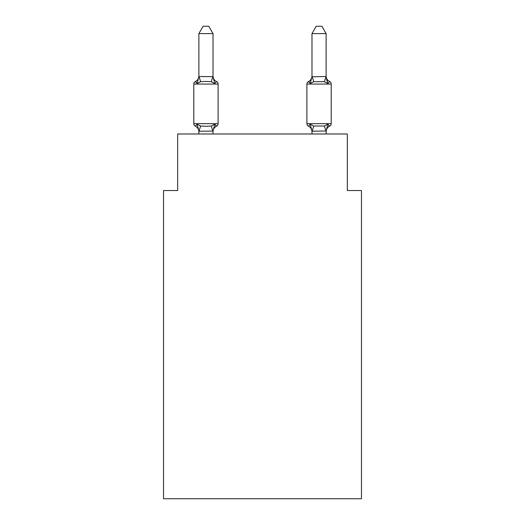 <?xml version="1.0" encoding="UTF-8"?>
<svg xmlns="http://www.w3.org/2000/svg" width="525" height="525" viewBox="0 0 525 525"><rect width="100%" height="100%" fill="white"/><g stroke="black" fill="none" stroke-linecap="round" stroke-linejoin="round"><path stroke-width="0.79" d="M361.469 498.75L361.469 190.536L347.327 190.536L347.327 133.987L177.673 133.987L177.673 190.536L163.531 190.536L163.531 498.75L361.469 498.75M329.621 81.532A6.221 6.221 0 0 1 326.123 75.941A6.221 6.221 0 0 0 329.621 81.532A6.221 6.221 0 0 1 326.123 75.941A6.221 6.221 0 0 0 329.621 81.532A6.221 6.221 0 0 1 326.123 75.941A6.221 6.221 0 0 0 329.621 81.532A6.221 6.221 0 0 1 326.123 75.941A6.221 6.221 0 0 0 329.621 81.532A6.221 6.221 0 0 1 326.123 75.941A6.221 6.221 0 0 0 329.621 81.532A6.221 6.221 0 0 1 326.123 75.941A6.221 6.221 0 0 0 329.621 81.532A6.221 6.221 0 0 1 326.123 75.941A6.221 6.221 0 0 0 329.621 81.532L327.889 83.521L329.621 81.532A2.828 2.828 0 0 1 331.209 84.072L306.895 84.072A2.828 2.828 0 0 1 308.483 81.532A2.828 2.828 0 0 0 306.895 84.072L306.895 123.664A2.828 2.828 0 0 0 308.483 126.203L310.216 124.215L308.483 126.203A2.828 2.828 0 0 1 306.895 123.664A2.828 2.828 0 0 0 308.483 126.203L310.216 124.215L308.483 126.203A2.828 2.828 0 0 1 306.895 123.664A2.828 2.828 0 0 0 308.483 126.203L310.216 124.215L308.483 126.203A2.828 2.828 0 0 1 306.895 123.664A2.828 2.828 0 0 0 308.483 126.203L310.216 124.215L308.483 126.203A2.828 2.828 0 0 1 306.895 123.664A2.828 2.828 0 0 0 308.483 126.203L310.216 124.215L308.483 126.203A2.828 2.828 0 0 1 306.895 123.664A2.828 2.828 0 0 0 308.483 126.203L310.216 124.215L308.483 126.203A2.828 2.828 0 0 1 306.895 123.664A2.828 2.828 0 0 0 308.483 126.203L310.216 124.215L308.483 126.203A2.828 2.828 0 0 1 306.895 123.664A2.828 2.828 0 0 0 308.483 126.203L310.216 124.215L308.483 126.203A2.828 2.828 0 0 1 306.895 123.664A2.828 2.828 0 0 0 308.483 126.203L310.216 124.215L308.483 126.203A2.828 2.828 0 0 1 306.895 123.664A2.828 2.828 0 0 0 308.483 126.203L310.216 124.215L308.483 126.203A2.828 2.828 0 0 1 306.895 123.664A2.828 2.828 0 0 0 308.483 126.203L310.216 124.215L308.483 126.203A2.828 2.828 0 0 1 306.895 123.664A2.828 2.828 0 0 0 308.483 126.203L310.216 124.215L308.483 126.203A2.828 2.828 0 0 1 306.895 123.664A2.828 2.828 0 0 0 308.483 126.203L310.216 124.215L308.483 126.203A2.828 2.828 0 0 1 306.895 123.664A2.828 2.828 0 0 0 308.483 126.203L310.216 124.215L308.483 126.203A2.828 2.828 0 0 1 306.895 123.664A2.828 2.828 0 0 0 308.483 126.203L310.216 124.215L308.483 126.203A2.828 2.828 0 0 1 306.895 123.664A2.828 2.828 0 0 0 308.483 126.203L310.216 124.215L308.483 126.203A2.828 2.828 0 0 1 306.895 123.664A2.828 2.828 0 0 0 308.483 126.203L310.216 124.215L308.483 126.203A2.828 2.828 0 0 1 306.895 123.664A2.828 2.828 0 0 0 308.483 126.203L310.216 124.215L308.483 126.203A2.828 2.828 0 0 1 306.895 123.664A2.828 2.828 0 0 0 308.483 126.203L310.216 124.215L308.483 126.203A2.828 2.828 0 0 1 306.895 123.664A2.828 2.828 0 0 0 308.483 126.203L310.216 124.215L308.483 126.203A2.828 2.828 0 0 1 306.895 123.664A2.828 2.828 0 0 0 308.483 126.203L310.216 124.215L308.483 126.203A2.828 2.828 0 0 1 306.895 123.664A2.828 2.828 0 0 0 308.483 126.203L310.216 124.215L308.483 126.203A2.828 2.828 0 0 1 306.895 123.664A2.828 2.828 0 0 0 308.483 126.203L310.216 124.215L308.483 126.203A2.828 2.828 0 0 1 306.895 123.664A2.828 2.828 0 0 0 308.483 126.203L310.216 124.215L308.483 126.203A2.828 2.828 0 0 1 306.895 123.664A2.828 2.828 0 0 0 308.483 126.203L310.216 124.215L308.483 126.203A2.828 2.828 0 0 1 306.895 123.664A2.828 2.828 0 0 0 308.483 126.203L310.216 124.215L308.483 126.203A2.828 2.828 0 0 1 306.895 123.664A2.828 2.828 0 0 0 308.483 126.203L310.216 124.215L308.483 126.203A2.828 2.828 0 0 1 306.895 123.664A2.828 2.828 0 0 0 308.483 126.203L310.216 124.215L308.483 126.203A2.828 2.828 0 0 1 306.895 123.664A2.828 2.828 0 0 0 308.483 126.203L310.216 124.215L308.483 126.203A2.828 2.828 0 0 1 306.895 123.664A2.828 2.828 0 0 0 308.483 126.203L310.216 124.215L308.483 126.203A2.828 2.828 0 0 1 306.895 123.664A2.828 2.828 0 0 0 308.483 126.203L310.216 124.215L308.483 126.203A2.828 2.828 0 0 1 306.895 123.664A2.828 2.828 0 0 0 308.483 126.203L310.216 124.215L313.747 126.033L324.358 126.033L327.889 124.215L329.621 126.203A2.828 2.828 0 0 0 331.209 123.664A2.828 2.828 0 0 1 329.621 126.203L328.814 125.816L329.621 126.203A2.828 2.828 0 0 0 331.209 123.664A2.828 2.828 0 0 1 329.621 126.203A2.828 2.828 0 0 0 331.209 123.664A2.828 2.828 0 0 1 329.621 126.203L328.814 125.816L329.621 126.203A2.828 2.828 0 0 0 331.209 123.664A2.828 2.828 0 0 1 329.621 126.203A2.828 2.828 0 0 0 331.209 123.664A2.828 2.828 0 0 1 329.621 126.203L328.814 125.816L329.621 126.203A2.828 2.828 0 0 0 331.209 123.664A2.828 2.828 0 0 1 329.621 126.203A2.828 2.828 0 0 0 331.209 123.664A2.828 2.828 0 0 1 329.621 126.203L328.814 125.816L329.621 126.203A2.828 2.828 0 0 0 331.209 123.664A2.828 2.828 0 0 1 329.621 126.203A2.828 2.828 0 0 0 331.209 123.664A2.828 2.828 0 0 1 329.621 126.203L328.814 125.816L329.621 126.203A2.828 2.828 0 0 0 331.209 123.664A2.828 2.828 0 0 1 329.621 126.203A2.828 2.828 0 0 0 331.209 123.664A2.828 2.828 0 0 1 329.621 126.203L328.814 125.816L329.621 126.203A2.828 2.828 0 0 0 331.209 123.664A2.828 2.828 0 0 1 329.621 126.203A2.828 2.828 0 0 0 331.209 123.664A2.828 2.828 0 0 1 329.621 126.203L328.814 125.816L329.621 126.203A2.828 2.828 0 0 0 331.209 123.664A2.828 2.828 0 0 1 329.621 126.203A2.828 2.828 0 0 0 331.209 123.664A2.828 2.828 0 0 1 329.621 126.203L328.814 125.816L329.621 126.203A2.828 2.828 0 0 0 331.209 123.664A2.828 2.828 0 0 1 329.621 126.203A2.828 2.828 0 0 0 331.209 123.664A2.828 2.828 0 0 1 329.621 126.203L328.814 125.816L329.621 126.203A2.828 2.828 0 0 0 331.209 123.664A2.828 2.828 0 0 1 329.621 126.203A2.828 2.828 0 0 0 331.209 123.664A2.828 2.828 0 0 1 329.621 126.203L328.814 125.816L329.621 126.203A2.828 2.828 0 0 0 331.209 123.664A2.828 2.828 0 0 1 329.621 126.203A2.828 2.828 0 0 0 331.209 123.664A2.828 2.828 0 0 1 329.621 126.203L328.814 125.816L329.621 126.203A2.828 2.828 0 0 0 331.209 123.664A2.828 2.828 0 0 1 329.621 126.203A2.828 2.828 0 0 0 331.209 123.664A2.828 2.828 0 0 1 329.621 126.203L328.814 125.816L329.621 126.203A2.828 2.828 0 0 0 331.209 123.664A2.828 2.828 0 0 1 329.621 126.203A2.828 2.828 0 0 0 331.209 123.664A2.828 2.828 0 0 1 329.621 126.203L328.814 125.816L329.621 126.203A2.828 2.828 0 0 0 331.209 123.664A2.828 2.828 0 0 1 329.621 126.203A2.828 2.828 0 0 0 331.209 123.664A2.828 2.828 0 0 1 329.621 126.203L328.814 125.816L329.621 126.203A2.828 2.828 0 0 0 331.209 123.664A2.828 2.828 0 0 1 329.621 126.203A2.828 2.828 0 0 0 331.209 123.664A2.828 2.828 0 0 1 329.621 126.203L328.814 125.816L329.621 126.203A2.828 2.828 0 0 0 331.209 123.664A2.828 2.828 0 0 1 329.621 126.203A2.828 2.828 0 0 0 331.209 123.664A2.828 2.828 0 0 1 329.621 126.203L328.814 125.816M311.981 76.775L326.123 76.519L326.123 33.6L311.981 33.6L311.981 76.775L310.216 83.521L308.483 81.532L309.291 81.92M326.123 133.987L326.123 130.961L311.981 131.217L310.216 124.215L308.483 126.203A2.828 2.828 0 0 1 306.895 123.664L331.209 123.664A2.828 2.828 0 0 1 329.621 126.203A2.828 2.828 0 0 0 331.209 123.664L331.209 84.072M326.123 131.801L326.123 131.801A6.221 6.221 0 0 1 329.621 126.203L327.889 124.215L329.621 126.203M311.981 131.801L311.981 131.801A6.221 6.221 0 0 0 308.483 126.203M326.123 76.775L327.889 83.521L326.412 78.901L327.889 83.521L326.412 78.901L327.889 83.521L326.412 78.901L327.889 83.521L326.412 78.901L327.889 83.521L326.412 78.901L327.889 83.521L326.412 78.901L327.889 83.521L326.412 78.901L327.889 83.521L326.412 78.901L327.889 83.521L326.412 78.901L327.889 83.521L326.412 78.901L327.889 83.521L326.412 78.901L327.889 83.521L326.412 78.901L327.889 83.521L326.412 78.901L327.889 83.521L326.412 78.901L327.889 83.521L326.412 78.901L327.889 83.521L326.412 78.901L327.889 83.521L324.358 81.703L313.747 81.703L310.216 83.521L308.483 81.532A2.828 2.828 0 0 0 306.895 84.072A2.828 2.828 0 0 1 308.483 81.532A2.828 2.828 0 0 0 306.895 84.072A2.828 2.828 0 0 1 308.483 81.532L310.216 83.521L308.483 81.532A2.828 2.828 0 0 0 306.895 84.072A2.828 2.828 0 0 1 308.483 81.532L310.216 83.521L308.483 81.532A2.828 2.828 0 0 0 306.895 84.072A2.828 2.828 0 0 1 308.483 81.532L310.216 83.521L308.483 81.532A2.828 2.828 0 0 0 306.895 84.072A2.828 2.828 0 0 1 308.483 81.532L310.216 83.521L308.483 81.532A2.828 2.828 0 0 0 306.895 84.072A2.828 2.828 0 0 1 308.483 81.532L310.216 83.521L308.483 81.532A2.828 2.828 0 0 0 306.895 84.072A2.828 2.828 0 0 1 308.483 81.532L310.216 83.521L308.483 81.532A2.828 2.828 0 0 0 306.895 84.072A2.828 2.828 0 0 1 308.483 81.532L310.216 83.521L308.483 81.532A2.828 2.828 0 0 0 306.895 84.072A2.828 2.828 0 0 1 308.483 81.532L310.216 83.521L308.483 81.532A2.828 2.828 0 0 0 306.895 84.072A2.828 2.828 0 0 1 308.483 81.532L310.216 83.521L308.483 81.532A2.828 2.828 0 0 0 306.895 84.072A2.828 2.828 0 0 1 308.483 81.532L310.216 83.521L308.483 81.532A2.828 2.828 0 0 0 306.895 84.072A2.828 2.828 0 0 1 308.483 81.532L310.216 83.521L308.483 81.532A2.828 2.828 0 0 0 306.895 84.072A2.828 2.828 0 0 1 308.483 81.532L310.216 83.521L308.483 81.532A2.828 2.828 0 0 0 306.895 84.072A2.828 2.828 0 0 1 308.483 81.532L310.216 83.521L308.483 81.532A2.828 2.828 0 0 0 306.895 84.072A2.828 2.828 0 0 1 308.483 81.532L310.216 83.521L308.483 81.532A2.828 2.828 0 0 0 306.895 84.072M310.216 83.521L310.879 81.283L310.216 83.521L310.879 81.283L310.216 83.521L310.879 81.283L310.216 83.521L310.879 81.283L310.216 83.521L310.879 81.283L310.216 83.521L310.879 81.283L310.216 83.521L310.879 81.283L310.216 83.521L310.879 81.283L310.216 83.521L310.879 81.283L310.216 83.521L310.879 81.283L310.216 83.521L310.879 81.283L310.216 83.521L310.879 81.283L310.216 83.521L310.879 81.283L310.216 83.521L310.879 81.283L310.216 83.521L310.879 81.283L310.216 83.521L310.879 81.283L310.216 83.521L308.483 81.532A6.221 6.221 0 0 0 311.981 75.941L311.981 75.941M213.019 131.073L198.995 131.257L197.111 124.215L195.379 126.203A2.828 2.828 0 0 1 193.791 123.664A2.828 2.828 0 0 0 195.379 126.203L197.111 124.215L195.379 126.203A2.828 2.828 0 0 1 193.791 123.664A2.828 2.828 0 0 0 195.379 126.203L197.111 124.215L195.379 126.203A2.828 2.828 0 0 1 193.791 123.664A2.828 2.828 0 0 0 195.379 126.203L197.111 124.215L195.379 126.203A2.828 2.828 0 0 1 193.791 123.664A2.828 2.828 0 0 0 195.379 126.203L197.111 124.215L195.379 126.203A2.828 2.828 0 0 1 193.791 123.664A2.828 2.828 0 0 0 195.379 126.203L197.111 124.215L195.379 126.203A2.828 2.828 0 0 1 193.791 123.664A2.828 2.828 0 0 0 195.379 126.203L197.111 124.215L195.379 126.203A2.828 2.828 0 0 1 193.791 123.664A2.828 2.828 0 0 0 195.379 126.203L197.111 124.215L195.379 126.203A2.828 2.828 0 0 1 193.791 123.664A2.828 2.828 0 0 0 195.379 126.203L197.111 124.215L195.379 126.203A2.828 2.828 0 0 1 193.791 123.664A2.828 2.828 0 0 0 195.379 126.203L197.111 124.215L195.379 126.203A2.828 2.828 0 0 1 193.791 123.664A2.828 2.828 0 0 0 195.379 126.203L197.111 124.215L195.379 126.203A2.828 2.828 0 0 1 193.791 123.664A2.828 2.828 0 0 0 195.379 126.203L197.111 124.215L195.379 126.203A2.828 2.828 0 0 1 193.791 123.664A2.828 2.828 0 0 0 195.379 126.203L197.111 124.215L195.379 126.203A2.828 2.828 0 0 1 193.791 123.664A2.828 2.828 0 0 0 195.379 126.203L197.111 124.215L195.379 126.203A2.828 2.828 0 0 1 193.791 123.664A2.828 2.828 0 0 0 195.379 126.203L197.111 124.215L195.379 126.203A2.828 2.828 0 0 1 193.791 123.664A2.828 2.828 0 0 0 195.379 126.203L197.111 124.215L195.379 126.203A2.828 2.828 0 0 1 193.791 123.664A2.828 2.828 0 0 0 195.379 126.203L197.111 124.215L195.379 126.203A2.828 2.828 0 0 1 193.791 123.664A2.828 2.828 0 0 0 195.379 126.203L197.111 124.215L195.379 126.203A2.828 2.828 0 0 1 193.791 123.664A2.828 2.828 0 0 0 195.379 126.203L197.111 124.215L195.379 126.203A2.828 2.828 0 0 1 193.791 123.664A2.828 2.828 0 0 0 195.379 126.203L197.111 124.215L195.379 126.203A2.828 2.828 0 0 1 193.791 123.664A2.828 2.828 0 0 0 195.379 126.203L197.111 124.215L195.379 126.203A2.828 2.828 0 0 1 193.791 123.664A2.828 2.828 0 0 0 195.379 126.203L197.111 124.215L195.379 126.203A2.828 2.828 0 0 1 193.791 123.664A2.828 2.828 0 0 0 195.379 126.203L197.111 124.215L195.379 126.203A2.828 2.828 0 0 1 193.791 123.664A2.828 2.828 0 0 0 195.379 126.203L197.111 124.215L195.379 126.203A2.828 2.828 0 0 1 193.791 123.664A2.828 2.828 0 0 0 195.379 126.203L197.111 124.215L195.379 126.203A2.828 2.828 0 0 1 193.791 123.664A2.828 2.828 0 0 0 195.379 126.203L197.111 124.215L195.379 126.203A2.828 2.828 0 0 1 193.791 123.664A2.828 2.828 0 0 0 195.379 126.203L197.111 124.215L195.379 126.203A2.828 2.828 0 0 1 193.791 123.664A2.828 2.828 0 0 0 195.379 126.203L197.111 124.215L195.379 126.203A2.828 2.828 0 0 1 193.791 123.664A2.828 2.828 0 0 0 195.379 126.203L197.111 124.215L195.379 126.203A2.828 2.828 0 0 1 193.791 123.664A2.828 2.828 0 0 0 195.379 126.203L197.111 124.215L195.379 126.203A2.828 2.828 0 0 1 193.791 123.664A2.828 2.828 0 0 0 195.379 126.203L197.111 124.215L195.379 126.203A2.828 2.828 0 0 1 193.791 123.664A2.828 2.828 0 0 0 195.379 126.203L197.111 124.215L195.379 126.203A2.828 2.828 0 0 1 193.791 123.664A2.828 2.828 0 0 0 195.379 126.203L197.111 124.215L200.642 126.033L205.944 126.315L211.253 126.033L214.784 124.215L216.517 126.203A2.828 2.828 0 0 0 218.105 123.664A2.828 2.828 0 0 1 216.517 126.203L215.709 125.816L216.517 126.203A2.828 2.828 0 0 0 218.105 123.664A2.828 2.828 0 0 1 216.517 126.203L215.709 125.816L216.517 126.203A2.828 2.828 0 0 0 218.105 123.664A2.828 2.828 0 0 1 216.517 126.203L215.709 125.816L216.517 126.203A2.828 2.828 0 0 0 218.105 123.664A2.828 2.828 0 0 1 216.517 126.203L215.709 125.816L216.517 126.203A2.828 2.828 0 0 0 218.105 123.664A2.828 2.828 0 0 1 216.517 126.203L215.709 125.816L216.517 126.203A2.828 2.828 0 0 0 218.105 123.664A2.828 2.828 0 0 1 216.517 126.203L215.709 125.816L216.517 126.203A2.828 2.828 0 0 0 218.105 123.664A2.828 2.828 0 0 1 216.517 126.203L215.709 125.816L216.517 126.203A2.828 2.828 0 0 0 218.105 123.664A2.828 2.828 0 0 1 216.517 126.203L215.709 125.816L216.517 126.203A2.828 2.828 0 0 0 218.105 123.664A2.828 2.828 0 0 1 216.517 126.203L215.709 125.816L216.517 126.203A2.828 2.828 0 0 0 218.105 123.664A2.828 2.828 0 0 1 216.517 126.203L215.709 125.816L216.517 126.203A2.828 2.828 0 0 0 218.105 123.664A2.828 2.828 0 0 1 216.517 126.203L215.709 125.816L216.517 126.203A2.828 2.828 0 0 0 218.105 123.664A2.828 2.828 0 0 1 216.517 126.203L215.709 125.816L216.517 126.203A2.828 2.828 0 0 0 218.105 123.664A2.828 2.828 0 0 1 216.517 126.203L215.709 125.816L216.517 126.203A2.828 2.828 0 0 0 218.105 123.664A2.828 2.828 0 0 1 216.517 126.203L215.709 125.816L216.517 126.203A2.828 2.828 0 0 0 218.105 123.664A2.828 2.828 0 0 1 216.517 126.203L215.709 125.816L216.517 126.203A2.828 2.828 0 0 0 218.105 123.664L218.105 84.072A2.828 2.828 0 0 0 216.517 81.532L214.784 83.521L216.517 81.532A2.828 2.828 0 0 1 218.105 84.072A2.828 2.828 0 0 0 216.517 81.532A2.828 2.828 0 0 1 218.105 84.072A2.828 2.828 0 0 0 216.517 81.532A2.828 2.828 0 0 1 218.105 84.072A2.828 2.828 0 0 0 216.517 81.532A2.828 2.828 0 0 1 218.105 84.072A2.828 2.828 0 0 0 216.517 81.532A2.828 2.828 0 0 1 218.105 84.072A2.828 2.828 0 0 0 216.517 81.532A2.828 2.828 0 0 1 218.105 84.072A2.828 2.828 0 0 0 216.517 81.532A2.828 2.828 0 0 1 218.105 84.072A2.828 2.828 0 0 0 216.517 81.532A2.828 2.828 0 0 1 218.105 84.072A2.828 2.828 0 0 0 216.517 81.532A2.828 2.828 0 0 1 218.105 84.072A2.828 2.828 0 0 0 216.517 81.532A2.828 2.828 0 0 1 218.105 84.072A2.828 2.828 0 0 0 216.517 81.532A2.828 2.828 0 0 1 218.105 84.072A2.828 2.828 0 0 0 216.517 81.532A2.828 2.828 0 0 1 218.105 84.072A2.828 2.828 0 0 0 216.517 81.532A2.828 2.828 0 0 1 218.105 84.072A2.828 2.828 0 0 0 216.517 81.532A2.828 2.828 0 0 1 218.105 84.072A2.828 2.828 0 0 0 216.517 81.532A2.828 2.828 0 0 1 218.105 84.072A2.828 2.828 0 0 0 216.517 81.532A2.828 2.828 0 0 1 218.105 84.072L193.791 84.072A2.828 2.828 0 0 1 195.379 81.532L196.186 81.92M213.019 33.6L198.877 33.6L203.123 26.25L208.773 26.25L213.019 33.6L213.019 76.775L214.784 83.521L211.253 81.703L205.944 81.421L200.642 81.703L197.111 83.521L195.379 81.532A6.221 6.221 0 0 0 198.877 75.941M197.111 83.521L195.379 81.532L197.111 83.521L195.379 81.532L197.111 83.521L195.379 81.532L197.111 83.521L195.379 81.532L197.111 83.521L195.379 81.532L197.111 83.521L195.379 81.532L197.111 83.521L195.379 81.532L197.111 83.521L195.379 81.532L197.111 83.521L195.379 81.532L197.111 83.521L195.379 81.532L197.111 83.521L195.379 81.532L197.111 83.521L195.379 81.532L197.111 83.521L195.379 81.532L197.111 83.521L195.379 81.532L197.111 83.521L195.379 81.532L197.111 83.521L198.877 76.519L213.019 76.663M198.877 130.961L198.877 133.987M213.019 130.961L214.784 124.215L216.517 126.203L215.709 125.816M213.019 75.941L213.019 75.941A6.221 6.221 0 0 0 216.517 81.532M198.877 76.775L198.877 33.6M214.784 124.215L216.517 126.203A2.828 2.828 0 0 0 218.105 123.664L193.791 123.664L193.791 84.072M326.123 131.217L324.358 126.033M311.981 133.987L311.981 130.961M213.019 133.987L213.019 131.217M198.877 131.801A6.221 6.221 0 0 0 195.379 126.203M216.517 126.203A6.221 6.221 0 0 0 213.019 131.801M326.123 130.961L327.889 124.215M311.981 33.6L316.227 26.25L321.877 26.25L326.123 33.6M200.642 126.033L198.995 131.257M211.253 126.033L212.901 131.257M198.995 76.486L200.642 81.703M212.901 76.486L211.253 81.703M312.099 131.257L313.747 126.033M324.358 81.703L326.005 76.486M313.747 81.703L312.099 76.486"/></g></svg>
